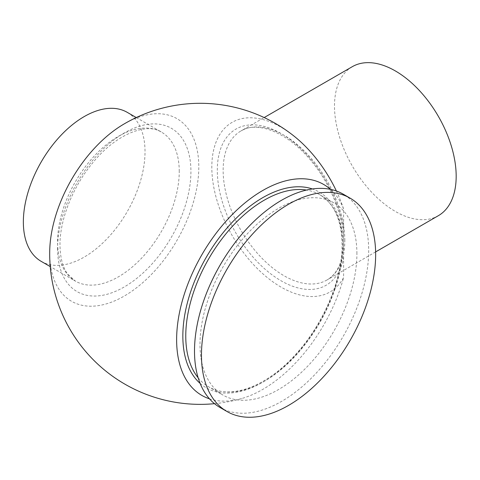 <?xml version="1.0" encoding="UTF-8"?>
<svg xmlns="http://www.w3.org/2000/svg" width="480" height="480" viewBox="0 0 480 480"><rect width="100%" height="100%" fill="white"/><g stroke="black" fill="none" stroke-linecap="round" stroke-linejoin="round"><path stroke-width="0.36" stroke-dasharray="2.4 1.8" d="M438.354 215.688A86.034 49.674 60 0 1 354.54 169.74A86.034 49.674 60 0 1 348.204 69.546A86.034 49.674 60 0 1 352.32 66.672M336.378 190.998A97.92 56.538 60 0 1 343.602 208.95L343.602 277.578A97.92 56.538 60 0 1 265.83 276.36A97.92 56.538 60 0 1 211.818 167.178A97.92 56.538 60 0 1 293.85 135.966M356.904 253.698A110.952 64.062 120 0 0 333.93 202.908A110.952 64.062 120 0 0 248.43 232.632A110.952 64.062 120 0 0 199.998 344.292A110.952 64.062 120 0 0 222.978 395.082A110.952 64.062 120 0 0 308.478 365.358A110.952 64.062 120 0 0 356.904 253.698M220.008 407.478A123.168 71.112 120 0 0 314.928 374.484A123.168 71.112 120 0 0 368.688 250.53A123.168 71.112 120 0 0 343.182 194.142M49.71 251.34A105.432 60.87 120 0 0 49.698 253.008A105.432 60.87 120 0 0 124.248 296.052A105.432 60.87 120 0 0 198.798 166.926A105.432 60.87 120 0 0 122.808 124.728M209.484 398.838A121.806 70.326 120 0 0 241.77 398.514A121.806 70.326 120 0 0 343.602 277.578M41.172 261.354A86.034 49.674 120 0 0 138.804 186.264A86.034 49.674 120 0 0 127.212 112.332M343.602 208.95A121.806 70.326 120 0 0 330.432 189.348M344.82 240.594A86.034 49.674 -120 0 0 307.26 154.014A86.034 49.674 -120 0 0 240.96 130.962A86.034 49.674 -120 0 0 223.146 170.346A86.034 49.674 -120 0 0 260.7 256.932A86.034 49.674 -120 0 0 327 279.984A86.034 49.674 -120 0 0 344.82 240.594M343.602 228.948A90.168 52.056 -120 0 0 274.83 130.29A90.168 52.056 -120 0 0 217.302 170.346A90.168 52.056 -120 0 0 274.83 276.828A90.168 52.056 -120 0 0 343.602 257.58M179.244 171.474A86.034 49.674 120 0 0 161.424 132.084A86.034 49.674 120 0 0 95.124 155.136A86.034 49.674 120 0 0 57.57 241.722A86.034 49.674 120 0 0 75.39 281.106A86.034 49.674 120 0 0 141.69 258.054A86.034 49.674 120 0 0 179.244 171.474M57.57 248.46A94.296 54.444 120 0 0 124.248 286.962A94.296 54.444 120 0 0 190.926 171.474A94.296 54.444 120 0 0 124.248 132.972A94.296 54.444 120 0 0 57.57 248.46M200.13 383.412A113.016 65.25 120 0 0 289.044 361.908A113.016 65.25 120 0 0 342.678 243.798A113.016 65.25 120 0 0 312.396 188.958M198.144 377.772A110.952 64.062 120 0 0 208.746 386.868A110.952 64.062 120 0 0 294.246 357.144A110.952 64.062 120 0 0 342.678 245.484A110.952 64.062 120 0 0 319.698 194.694A110.952 64.062 120 0 0 306.516 190.062M375.618 251.91L327 279.984C337.656 273.732 343.194 261.168 343.608 242.28C343.83 217.86 331.71 186.318 312.99 163.14C289.65 133.128 257.592 120.192 240.96 130.962L264.174 117.558M136.266 117.558L161.424 132.084C147.174 122.28 115.62 133.824 92.01 163.716C72.486 187.374 59.724 220.248 59.988 245.088C60.162 257.712 62.736 267.378 67.71 274.086L75.39 281.106L50.232 266.58M333.93 202.908L319.698 194.694C334.212 203.442 341.67 220.092 342.072 244.644C342.438 279.204 323.538 324.114 295.842 354.216C266.796 386.868 230.088 400.056 208.746 386.868L222.978 395.082M214.512 403.68A150.528 150.528 0 0 0 241.77 398.514"/><path stroke-width="0.72" d="M264.174 117.558L352.32 66.672A86.034 49.674 60 0 1 436.134 112.62A86.034 49.674 60 0 1 442.464 212.814A86.034 49.674 60 0 1 438.354 215.688L375.618 251.91M350.142 198.162L343.182 194.142A123.168 71.112 120 0 0 248.268 227.142A123.168 71.112 120 0 0 194.502 351.096A123.168 71.112 120 0 0 220.008 407.478L226.968 411.498A123.168 71.112 120 0 0 321.888 378.498A123.168 71.112 120 0 0 375.648 254.544A123.168 71.112 120 0 0 350.142 198.162A123.168 71.112 120 0 0 255.228 231.162A123.168 71.112 120 0 0 201.462 355.116A123.168 71.112 120 0 0 226.968 411.498M330.432 189.348A121.806 70.326 120 0 0 234.57 212.238A121.806 70.326 120 0 0 176.628 339.666A121.806 70.326 120 0 0 209.484 398.838M136.266 117.558L127.212 112.332A86.034 49.674 120 0 0 29.58 187.422A86.034 49.674 120 0 0 41.172 261.354L50.232 266.58M336.378 190.998A97.92 56.538 60 0 0 293.85 135.966A150.528 150.528 0 0 0 122.808 124.728A105.432 60.87 120 0 0 49.71 251.34A150.528 150.528 0 0 0 214.512 403.68M312.396 188.958A113.016 65.25 120 0 0 227.976 226.938A113.016 65.25 120 0 0 182.844 336.078A113.016 65.25 120 0 0 200.13 383.412M306.516 190.062A110.952 64.062 120 0 0 226.56 233.052A110.952 64.062 120 0 0 185.766 336.078A110.952 64.062 120 0 0 198.144 377.772"/></g></svg>
